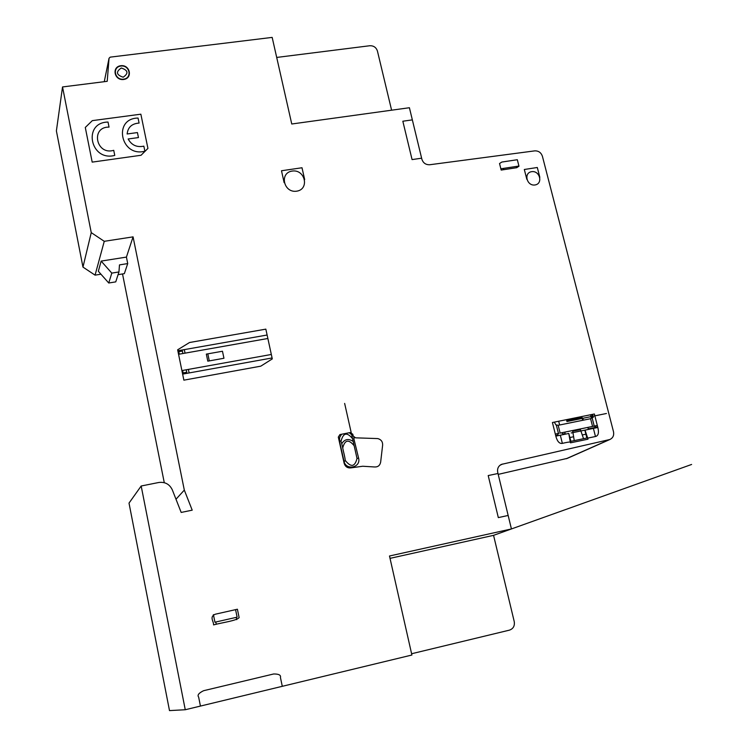 <?xml version="1.0" encoding="UTF-8"?>
<svg xmlns="http://www.w3.org/2000/svg" width="748" height="748" viewBox="0 0 748 748"><rect width="100%" height="100%" fill="white"/><g stroke="black" fill="none" stroke-linecap="round" stroke-linejoin="round"><path stroke-width="1.12" d="M118.941 271.954L111.798 273.104L108.75 283.006L98.334 271.253L101.148 261.089L126.421 257.097L127.721 263.577L119.484 264.895L118.941 271.954L115.744 281.874L108.75 283.006M127.721 263.577L124.336 273.656L118.072 274.666M111.798 273.104L101.148 261.089M511.426 528.948L389.493 555.998L411.896 655.024L185.261 709.74L141.176 486.004L158.735 482.497C165.056 481.712 169.581 484.171 172.321 489.875L181.175 512.436L192.208 510.164L184.317 490.09L133.069 236.864L104.262 241.314L91.247 232.628L62.533 86.946L107.216 81.317L109.04 58.279L110.199 57.138L272.169 37.4L291.757 124L409.408 107.731L421.881 159.259C423.19 163.045 425.808 164.869 429.754 164.738L534.736 150.872C538.523 150.75 541.075 152.536 542.403 156.248L613.5 431.718C614.173 435.373 612.977 437.963 609.919 439.487L501.459 464.386C498.336 465.995 497.093 468.65 497.719 472.353L511.426 528.948L493.558 535.344L514.241 621.607C514.867 625.926 513.268 628.778 509.435 630.143L411.606 653.743M276.704 57.437L369.793 45.74C373.626 45.628 376.169 47.386 377.413 50.986L391.606 110.199M390.026 558.354L493.558 535.344L691.61 464.461M567.386 458.337L498.205 474.382M62.533 86.946L56.39 130.9L82.963 267.092L91.247 232.628M104.262 241.314L95.071 275.142L82.963 267.092M100.952 274.198L95.071 275.142M133.069 236.864L126.421 257.097M164.279 482.684L122.522 273.946M184.317 490.09L175.995 499.234M141.176 486.004L129.011 503.105L169.497 710.6L185.261 709.74M566.479 419.647L566.947 421.526L606.46 413.494M583.309 420.17L582.804 418.16L582 417.618L566.713 420.582M592.612 417.534L591.836 414.495M558.681 421.236L559.626 424.995M561.589 432.793L563.244 434.027L565.189 433.625M588.255 428.894L594.669 427.576L595.567 426.743M592.566 426.425L590.593 418.693L558.167 425.294L560.121 433.092L597.306 425.453M594.23 426.089L592.07 417.646L593.248 417.403M569.957 437.505L573.613 436.748M582.262 434.962L585.88 434.214M564.787 432.129L565.329 434.167M588.377 429.427L587.891 427.389M556.297 424.929L558.438 433.438M592.07 417.646L590.593 418.684M555.652 435.439L557.578 435.037L558.522 433.419M555.315 434.074L558.915 433.335M558.158 425.294L555.876 424.845L554.333 422.115M592.472 414.373L593.248 417.412M213.404 614.641L214.938 622.205L237.116 617.165L235.564 609.639M518.925 166.047L500.861 168.796M595.932 427.875L595.754 427.192L597.652 426.799M236.705 619.634L236.237 617.362M215.826 621.999L216.284 624.281M498 473.503L488.201 475.56L498.327 517.607L508.163 515.456M412.326 119.886L402.835 121.223L412.073 159.595L421.61 158.193M282.286 686.318L280.435 677.492C281.07 675.098 278.808 673.929 273.656 673.976L203.578 690.713C198.753 693.059 197.107 695.191 198.65 697.099L200.436 706.075M539.822 177.295L537.298 167.496L524.32 169.487L526.826 179.314M304.679 179.585L302.005 167.758L281.491 170.759L284.137 182.643M587.694 438.122L587.984 439.198L570.49 442.825C571.734 441.601 569.032 441.788 562.365 443.377C559.579 443.863 557.466 441.685 556.016 436.851L552.417 422.508L594.37 413.99L598.007 428.202C599.026 433.083 598.185 435.85 595.483 436.505L587.694 438.122L585.011 430.119M584.852 430.147L586.871 438.001M570.892 441.311L568.779 433.457L570.228 441.75M555.829 436.121L568.779 433.457M570.172 441.46L587.601 437.842M92.191 162.12L141.054 155.266L147.936 148.403L140.858 114.192L92.322 120.634L85.291 127.459L92.191 162.11M237.406 609.227L215.265 614.22C209.01 616.969 213.881 621.298 213.554 624.898C222.371 622.495 236.303 620.84 239.136 617.614L237.406 609.227M517.317 159.717L501.843 162.054L499.533 163.532L501.179 170.067L516.672 167.702L518.972 166.224L517.317 159.717M516.849 167.674L516.531 166.411M503.264 168.431L503.582 169.703M382.583 445.621C382.92 441.909 381.302 439.562 377.731 438.58L355.552 437.832L353.215 436.103L352.794 434.242L350.26 432.531L339.91 434.579L338.311 437.103L344.164 463.33C345.305 466.799 347.633 468.304 351.149 467.846L362.715 466.247L374.383 466.958C377.843 467.182 379.928 465.574 380.648 462.152L382.639 445.125M267.111 335.02L178.557 350.634M178.566 350.634L179.286 354.169L267.868 338.489M271.328 354.468L182.624 370.438L183.353 373.981L272.094 357.955M265.839 329.139L189.534 342.509L177.641 349.812L183.868 380.162L260.762 366.174L272.291 358.9L265.839 329.139M139.091 123.074L138.053 118.053C112.668 118.324 120.624 157.632 144.888 151.208L143.85 146.159C136.8 147.571 131.573 145.177 128.151 138.978L138.455 137.576L137.426 132.574L127.132 133.976C127.899 127.225 131.891 123.598 139.091 123.074M114.762 155.406L113.733 150.329C96.081 155.649 90.312 126.711 109.04 127.104L108.021 122.055C82.383 122.354 90.218 161.877 114.762 155.406M206.336 354.113L207.804 361.162L223.951 358.264L222.465 351.242L206.326 354.113M209.29 360.891L207.822 353.851M574.249 440.609L572.697 431.213L580.42 429.633L583.552 438.693M183.138 372.925L186.738 372.27M182.372 351.055L178.781 351.691M184.317 349.625L185.037 353.149M188.384 369.4L189.122 372.943M186.953 373.336L186.224 369.793M182.886 353.533L182.157 349.999M343.958 461.105L339.536 441.283C340.424 441.825 340.564 436.963 343.332 450.857C346.745 464.658 344.548 460.263 343.958 461.105C345.763 470.857 361.153 467.706 358.61 458.141L353.795 438.45M590.574 414.757L591.434 418.095M595.473 436.514L593.398 428.389M560.317 435.196L562.365 443.377M344.641 403.415L357.02 458.459L358.61 458.141M292.169 171.068C305.147 169.039 309.747 189.291 296.694 191.179C283.642 193.246 279.107 172.853 292.169 171.068M121.279 68.003C128.142 70.284 128.768 73.351 123.168 77.203C116.295 74.912 115.66 71.845 121.279 68.003M120.877 66.039C129.75 64.861 132.489 78.11 123.57 79.176C114.659 80.363 111.948 67.058 120.877 66.039M120.811 65.721C130.115 64.496 132.985 78.372 123.635 79.484C114.294 80.737 111.452 66.796 120.811 65.721M531.632 171.666C539.841 170.329 543.291 183.737 535.035 184.962C526.798 186.317 523.366 172.853 531.632 171.666M582.683 420.301L582.412 419.235M597.82 427.482L571.173 432.961M594.146 426.108L595.754 427.192M357.02 458.459C354.907 466.808 351.083 467.584 345.548 460.777M341.125 440.965C343.267 432.699 347.081 431.942 352.579 438.693M339.536 441.301L339.62 437.468L341.574 434.251M341.743 443.723C344.688 439.067 348.512 438.3 353.187 441.442M342.706 448.033C344.837 439.74 348.661 438.973 354.159 445.743M349.288 432.727L353.187 435.991M353.776 437.159L354.159 438.384M502.497 464.05L499.945 465.293M609.05 439.759L566.189 458.758M109.04 58.279L104.262 81.682M501.459 464.386L500.851 464.676M609.919 439.487L567.003 458.505"/></g></svg>
